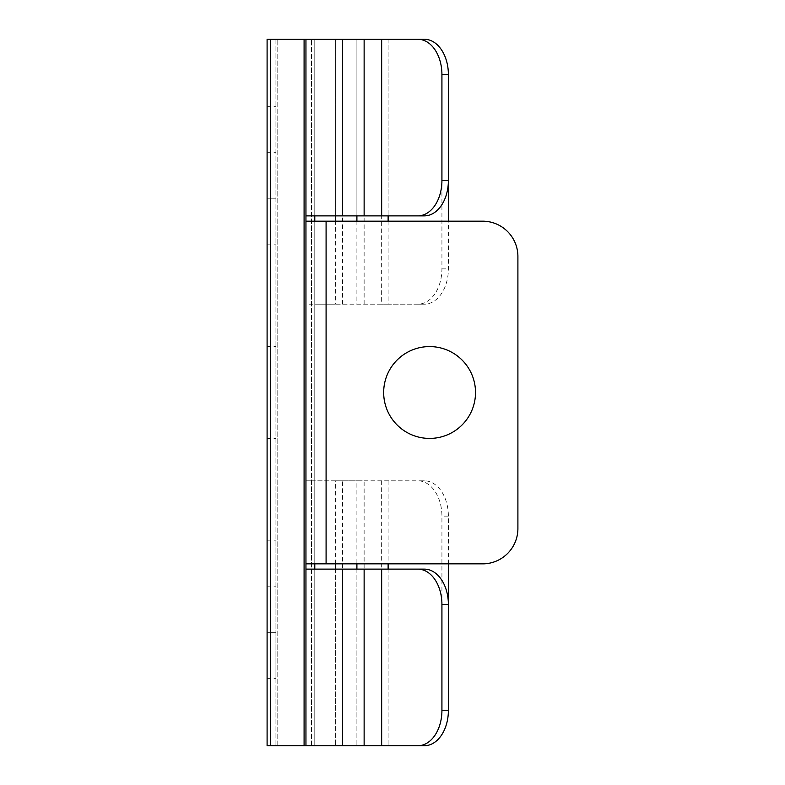 <?xml version="1.0" encoding="UTF-8"?>
<svg xmlns="http://www.w3.org/2000/svg" width="785" height="785" viewBox="0 0 785 785"><rect width="100%" height="100%" fill="white"/><g stroke="black" fill="none" stroke-linecap="round" stroke-linejoin="round"><path stroke-width="0.59" stroke-dasharray="3.92 2.94" d="M305.954 563.826L484.217 563.826A35.325 35.325 0 0 0 517.904 528.501L517.904 256.499A35.325 35.325 0 0 0 482.579 221.174L305.954 221.174M475.514 392.5A45.922 45.922 0 0 1 406.63 432.27A45.922 45.922 0 0 1 406.63 352.73A45.922 45.922 0 0 1 475.514 392.5M326.089 563.826L326.089 221.174L326.089 563.826M267.096 632.71L267.096 540.865L267.096 632.71L275.927 632.71L275.927 678.632L275.927 540.865L275.927 632.71L267.096 632.71M267.096 392.5L267.096 438.423L267.096 392.5M448.382 180.55L448.382 74.575A35.325 24.09 90 0 0 424.292 39.25L267.096 39.25L267.096 745.75L364.132 745.75L364.132 480.812L342.584 480.812L342.584 745.75M267.096 198.212L267.096 106.368L267.096 244.135L267.096 198.212L275.927 198.212L275.927 106.368L275.927 244.135L275.927 198.212L267.096 198.212M275.927 392.5L275.927 346.577L275.927 392.5M275.927 39.25L275.927 745.75L275.927 39.25L277.792 39.25L275.927 39.25M305.954 745.75L305.954 39.25L305.954 745.75L305.954 480.812L342.584 480.812M305.954 215.875L314.785 215.875L314.785 39.25L277.792 39.25L314.785 39.25L314.785 745.75L314.785 39.25L388.124 39.25L314.785 39.25L314.785 304.188L335.352 304.188L335.352 221.174M335.352 563.826L335.352 480.812L314.785 480.812L314.785 745.75L424.292 745.75L277.792 745.75L314.785 745.75L314.785 569.125L305.954 569.125M314.785 563.826L314.785 221.174M448.382 604.45L448.382 710.425A35.325 24.09 90 0 1 424.292 745.75L364.132 745.75M275.927 745.75L277.792 745.75L275.927 745.75M424.292 215.875L356.9 215.875L356.9 39.25L356.9 215.875L335.352 215.875L335.352 39.25L335.352 215.875L314.785 215.875M314.785 569.125L335.352 569.125L335.352 745.75L335.352 569.125L388.124 569.125L388.124 745.75L388.124 569.125L424.292 569.125M314.785 480.812L314.785 304.188L305.954 304.188L305.954 480.812L314.785 480.812M448.382 563.826L448.382 516.137A35.325 24.09 90 0 0 424.292 480.812L356.9 480.812L356.9 563.826M381.657 745.75L381.657 480.812L417.826 480.812A35.325 24.09 -90 0 1 441.926 516.137L441.926 710.425A35.325 24.09 -90 0 1 417.826 745.75M305.954 39.25L305.954 304.188L381.657 304.188L381.657 39.25M417.826 39.25A35.325 24.09 -90 0 1 441.926 74.575L441.926 268.863A35.325 24.09 -90 0 1 417.826 304.188L381.657 304.188M388.124 221.174L388.124 304.188L424.292 304.188A35.325 24.09 90 0 0 448.382 268.863L448.382 221.174M335.352 480.812L356.9 480.812M424.292 480.812L417.826 480.812M381.657 480.812L364.132 480.812M417.826 304.188L424.292 304.188M388.124 304.188L335.352 304.188M311.468 745.75L311.468 39.25L311.468 745.75M277.792 745.75L277.792 39.25L277.792 745.75M388.124 480.812L388.124 563.826M304.089 39.25L304.089 745.75M270.413 745.75L270.413 39.25M342.584 39.25L342.584 304.188M388.124 39.25L388.124 215.875L388.124 39.25M356.9 569.125L356.9 745.75L356.9 569.125M448.382 516.137L441.926 516.137M448.382 710.425L441.926 710.425M364.132 39.25L364.132 304.188M448.382 74.575L441.926 74.575M441.926 268.863L448.382 268.863M356.9 221.174L356.9 304.188M267.096 586.788L275.927 586.788L267.096 586.788M267.096 152.29L275.927 152.29L267.096 152.29M267.096 438.423L275.927 438.423M267.096 346.577L275.927 346.577M267.096 678.632L275.927 678.632M267.096 540.865L275.927 540.865M267.096 106.368L275.927 106.368M267.096 244.135L275.927 244.135"/><path stroke-width="1.18" d="M484.217 563.826L326.089 563.826L326.089 221.174L482.579 221.174A35.325 35.325 0 0 1 517.904 256.499L517.904 528.501A35.325 35.325 0 0 1 484.217 563.826M364.132 745.75L364.132 569.125L424.292 569.125A35.325 24.09 90 0 1 448.382 604.45L448.382 710.425A35.325 24.09 90 0 1 424.292 745.75L305.954 745.75L305.954 563.826L326.089 563.826M305.954 563.826L305.954 221.174L326.089 221.174M475.514 392.5A45.922 45.922 0 0 0 406.63 352.73A45.922 45.922 0 0 0 406.63 432.27A45.922 45.922 0 0 0 475.514 392.5M267.096 745.75L267.096 39.25L304.089 39.25L304.089 745.75L267.096 745.75M305.954 221.174L305.954 39.25L304.089 39.25M314.785 221.174L314.785 215.875M314.785 569.125L314.785 563.826M364.132 569.125L305.954 569.125M305.954 745.75L304.089 745.75M381.657 39.25L381.657 215.875L417.826 215.875A35.325 24.09 -90 0 0 441.926 180.55L441.926 74.575L448.382 74.575A35.325 24.09 90 0 0 424.292 39.25L305.954 39.25M305.954 215.875L364.132 215.875L364.132 39.25M417.826 745.75A35.325 24.09 -90 0 0 441.926 710.425L441.926 604.45L448.382 604.45L448.382 563.826M441.926 604.45A35.325 24.09 -90 0 0 417.826 569.125M448.382 221.174L448.382 180.55A35.325 24.09 90 0 1 424.292 215.875L417.826 215.875M448.382 74.575L448.382 180.55L441.926 180.55M441.926 74.575A35.325 24.09 -90 0 0 417.826 39.25M381.657 215.875L364.132 215.875M342.584 745.75L342.584 569.125M342.584 215.875L342.584 39.25M388.124 563.826L388.124 569.125M270.413 39.25L270.413 745.75M381.657 569.125L381.657 745.75M388.124 215.875L388.124 221.174M335.352 221.174L335.352 215.875M335.352 569.125L335.352 563.826M356.9 563.826L356.9 569.125M441.926 710.425L448.382 710.425M356.9 215.875L356.9 221.174"/></g></svg>
